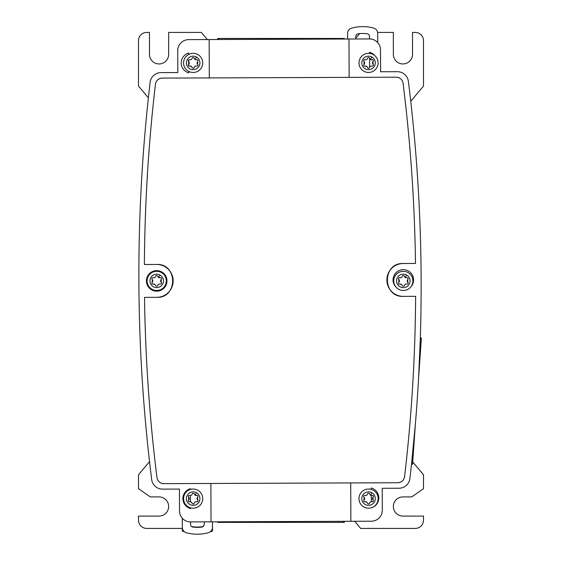 <?xml version="1.0" encoding="UTF-8"?>
<svg xmlns="http://www.w3.org/2000/svg" width="562" height="562" viewBox="0 0 562 562"><rect width="100%" height="100%" fill="white"/><g stroke="black" fill="none" stroke-linecap="round" stroke-linejoin="round"><path stroke-width="0.84" d="M182.348 528.02L182.348 531.034A41.103 41.103 0 0 0 184.462 531.807M210.09 531.898A41.103 41.103 0 0 0 212.492 531.034L212.492 521.831M191.607 526.552A34.254 34.254 0 0 0 203.072 526.58M190.574 521.915L190.574 524.845M148.382 97.844L138.505 86.077L138.505 40.654A8.219 8.219 0 0 1 146.724 32.434L149.471 32.434L149.471 54.352A9.589 9.589 0 0 0 159.06 63.949A9.589 9.589 0 0 0 168.649 54.352L168.649 32.434L201.351 32.434L207.329 39.558M359.659 33.615L355.802 38.216M377.622 32.434L393.351 32.434L393.351 54.352A9.589 9.589 0 0 0 402.94 63.949A9.589 9.589 0 0 0 412.529 54.352L412.529 32.434L415.276 32.434A8.219 8.219 0 0 1 423.495 40.654L423.495 86.077L410.738 101.286M182.348 528.421L146.724 528.421A8.219 8.219 0 0 1 138.505 520.201L138.505 516.092L159.06 516.092A9.589 9.589 0 0 0 168.649 506.495A9.589 9.589 0 0 0 159.06 496.906L150.251 496.906L138.505 488.687L138.505 474.771L149.527 461.634M204.118 525.112L202.861 526.615M412.726 461.943L423.495 474.771L423.495 488.687L411.749 496.906L402.94 496.906A9.589 9.589 0 0 0 393.351 506.495A9.589 9.589 0 0 0 402.94 516.092L423.495 516.092L423.495 520.201A8.219 8.219 0 0 1 415.276 528.421L360.649 528.421L354.657 521.276M188.572 507.029A9.589 9.589 0 0 1 190.399 489.432A9.589 9.589 0 0 0 190.469 507.809L190.469 508.526A10.278 10.278 0 0 1 190.392 488.715L190.399 489.453A9.568 9.568 0 0 1 202.004 502.273A9.568 9.568 0 0 1 188.572 507.029M196.616 495.41A1.911 1.911 0 0 1 195.042 495.178L196.616 495.41C197.943 495.452 198.295 496.056 197.669 497.229L197.669 499.99C198.295 501.163 197.943 501.768 196.616 501.817C195.4 501.55 194.6 502.007 194.22 503.194C193.525 504.318 192.822 504.318 192.12 503.194L191.298 502.042L189.724 501.817C188.403 501.768 188.052 501.163 188.677 499.99L188.677 497.229C188.052 496.056 188.403 495.452 189.724 495.41C190.947 495.67 191.74 495.213 192.12 494.026C192.822 492.902 193.525 492.902 194.22 494.026L195.042 495.178L196.405 492.691A6.744 6.744 0 0 1 199.088 501.845A6.744 6.744 0 0 1 189.935 504.528A6.744 6.744 0 0 1 187.251 495.375A6.744 6.744 0 0 1 196.405 492.691M192.366 493.562A1.082 1.082 0 0 1 193.665 493.317M197.136 495.382A1.082 1.082 0 0 1 198 496.387M197.669 499.99A1.911 1.911 0 0 1 197.129 499.07M197.114 498.986A1.911 1.911 0 0 1 197.079 498.487M197.086 498.41A1.911 1.911 0 0 1 197.669 497.229M197.95 500.433A1.082 1.082 0 0 1 197.515 501.676M194.22 503.194A1.911 1.911 0 0 1 194.754 502.266M194.817 502.21A1.911 1.911 0 0 1 195.232 501.936M195.309 501.901A1.911 1.911 0 0 1 196.616 501.817M193.981 503.657A1.082 1.082 0 0 1 192.689 503.91M189.724 501.817A1.911 1.911 0 0 1 191.298 502.042M189.197 501.838A1.082 1.082 0 0 1 188.34 500.833M188.677 497.229A1.911 1.911 0 0 1 189.211 498.15M189.232 498.241A1.911 1.911 0 0 1 189.261 498.733M189.253 498.817A1.911 1.911 0 0 1 188.677 499.99M188.396 496.787A1.082 1.082 0 0 1 188.832 495.536M191.031 495.326A1.911 1.911 0 0 1 189.724 495.41M192.12 494.026A1.911 1.911 0 0 1 191.586 494.953M191.523 495.017A1.911 1.911 0 0 1 191.108 495.291M371.25 489.411A9.589 9.589 0 0 1 371.327 507.788A9.589 9.589 0 0 0 371.25 489.411M363.958 507.008A9.568 9.568 0 0 1 371.257 489.432L371.25 488.013A10.278 10.278 0 0 1 371.327 507.823L371.327 507.767A9.568 9.568 0 0 1 363.958 507.008M371.995 495.41A1.911 1.911 0 0 1 370.421 495.178L371.995 495.41C373.316 495.452 373.667 496.056 373.042 497.229L373.042 499.99C373.667 501.163 373.316 501.768 371.995 501.817C370.772 501.55 369.979 502.007 369.599 503.194C368.897 504.318 368.194 504.318 367.499 503.194L366.677 502.042L365.103 501.817C363.776 501.768 363.424 501.163 364.05 499.99L364.05 497.229C363.424 496.056 363.776 495.452 365.103 495.41C366.319 495.67 367.119 495.213 367.499 494.026C368.194 492.902 368.897 492.902 369.599 494.026L370.421 495.178L371.784 492.691A6.744 6.744 0 0 1 374.468 501.845A6.744 6.744 0 0 1 365.314 504.528A6.744 6.744 0 0 1 362.631 495.375A6.744 6.744 0 0 1 371.784 492.691M367.738 493.562A1.082 1.082 0 0 1 369.037 493.317M372.515 495.382A1.082 1.082 0 0 1 373.379 496.387M373.042 499.99A1.911 1.911 0 0 1 372.508 499.07M372.487 498.986A1.911 1.911 0 0 1 372.458 498.487M372.466 498.41A1.911 1.911 0 0 1 373.042 497.229M373.323 500.433A1.082 1.082 0 0 1 372.894 501.676M370.688 501.894A1.911 1.911 0 0 1 371.995 501.817M369.599 503.194A1.911 1.911 0 0 1 370.133 502.266M370.196 502.21A1.911 1.911 0 0 1 370.611 501.929M369.353 503.657A1.082 1.082 0 0 1 368.061 503.91M365.103 501.817A1.911 1.911 0 0 1 366.677 502.042M364.576 501.838A1.082 1.082 0 0 1 363.719 500.833M364.05 497.229A1.911 1.911 0 0 1 364.59 498.15M364.605 498.241A1.911 1.911 0 0 1 364.64 498.733M364.633 498.817A1.911 1.911 0 0 1 364.05 499.99M363.769 496.787A1.082 1.082 0 0 1 364.211 495.536M367.499 494.026A1.911 1.911 0 0 1 366.965 494.953M366.902 495.01A1.911 1.911 0 0 1 366.487 495.284M366.417 495.319A1.911 1.911 0 0 1 365.103 495.41M188.572 71.325A9.589 9.589 0 0 1 188.706 54.423A9.589 9.589 0 0 0 188.776 71.43A9.589 9.589 0 0 1 188.572 71.325M188.706 54.451A9.568 9.568 0 0 1 201.618 67.405A9.568 9.568 0 0 1 188.776 71.402L188.776 72.828A10.278 10.278 0 0 1 188.699 53.018L188.706 54.451M196.616 59.705A1.911 1.911 0 0 1 195.042 59.481L196.616 59.705C197.943 59.748 198.295 60.359 197.669 61.525L197.669 64.293C198.295 65.459 197.943 66.07 196.616 66.112C195.4 65.845 194.6 66.309 194.22 67.496C193.525 68.62 192.822 68.62 192.12 67.496L191.298 66.337L189.724 66.112C188.403 66.07 188.052 65.459 188.677 64.293L188.677 61.525C188.052 60.359 188.403 59.748 189.724 59.705C190.947 59.972 191.74 59.509 192.12 58.322C192.822 57.198 193.525 57.198 194.22 58.322L195.042 59.481L196.405 56.987A6.744 6.744 0 0 1 199.088 66.14A6.744 6.744 0 0 1 189.935 68.831A6.744 6.744 0 0 1 187.251 59.677A6.744 6.744 0 0 1 196.405 56.987M192.366 57.858A1.082 1.082 0 0 1 192.815 57.556M192.829 57.556A1.082 1.082 0 0 1 193.651 57.612M197.143 59.684A1.082 1.082 0 0 1 198 60.689M197.669 64.293A1.911 1.911 0 0 1 197.129 63.366M197.114 63.281A1.911 1.911 0 0 1 197.079 62.789M197.086 62.705A1.911 1.911 0 0 1 197.669 61.525M197.95 64.735A1.082 1.082 0 0 1 197.508 65.986M194.22 67.496A1.911 1.911 0 0 1 194.754 66.569M194.817 66.513A1.911 1.911 0 0 1 195.232 66.232M195.309 66.197A1.911 1.911 0 0 1 196.616 66.112M193.981 67.96A1.082 1.082 0 0 1 192.682 68.206M189.724 66.112A1.911 1.911 0 0 1 192.12 67.496M189.204 66.133A1.082 1.082 0 0 1 188.34 65.129M188.677 61.525A1.911 1.911 0 0 1 189.211 62.445M189.253 63.113A1.911 1.911 0 0 1 188.677 64.293M189.232 62.537A1.911 1.911 0 0 1 189.261 63.035M188.396 61.089A1.082 1.082 0 0 1 188.347 60.591M188.368 60.485A1.082 1.082 0 0 1 188.818 59.846M192.12 58.322A1.911 1.911 0 0 1 191.586 59.249M191.523 59.312A1.911 1.911 0 0 1 191.115 59.586M191.038 59.621A1.911 1.911 0 0 1 189.724 59.705M369.564 53.376A9.589 9.589 0 0 1 373.147 54.493A9.589 9.589 0 0 0 369.564 53.376L369.557 52.315A10.278 10.278 0 0 1 374.671 55.561A9.568 9.568 0 0 1 363.958 71.304A9.568 9.568 0 0 1 369.564 53.397A9.589 9.589 0 0 1 374.573 55.448A9.589 9.589 0 0 0 373.147 54.493A9.589 9.589 0 0 1 374.573 55.448M371.995 59.705A1.911 1.911 0 0 1 370.421 59.481L371.995 59.705C373.316 59.748 373.667 60.359 373.042 61.525L373.042 64.293C373.667 65.459 373.316 66.07 371.995 66.112C370.772 65.845 369.979 66.309 369.599 67.496C368.897 68.62 368.194 68.62 367.499 67.496L366.677 66.337L365.103 66.112C363.776 66.07 363.424 65.459 364.05 64.293L364.05 61.525C363.424 60.359 363.776 59.748 365.103 59.705C366.319 59.972 367.119 59.509 367.499 58.322C368.194 57.198 368.897 57.198 369.599 58.322L370.421 59.481L371.784 56.987A6.744 6.744 0 0 1 374.468 66.14A6.744 6.744 0 0 1 365.314 68.831A6.744 6.744 0 0 1 362.631 59.677A6.744 6.744 0 0 1 371.784 56.987M367.745 57.858A1.082 1.082 0 0 1 368.145 57.577M368.251 57.542A1.082 1.082 0 0 1 369.03 57.612M372.522 59.684A1.082 1.082 0 0 1 373.379 60.689M373.042 64.293A1.911 1.911 0 0 1 372.508 63.366M372.487 63.281A1.911 1.911 0 0 1 372.458 62.789M372.466 62.705A1.911 1.911 0 0 1 373.042 61.525M373.323 64.735A1.082 1.082 0 0 1 372.887 65.986M369.599 67.496A1.911 1.911 0 0 1 371.995 66.112M369.36 67.96A1.082 1.082 0 0 1 368.054 68.206M365.103 66.112A1.911 1.911 0 0 1 367.499 67.496M364.583 66.133A1.082 1.082 0 0 1 363.719 65.129M364.05 61.525A1.911 1.911 0 0 1 364.59 62.452M364.605 62.537A1.911 1.911 0 0 1 364.64 63.028M364.633 63.113A1.911 1.911 0 0 1 364.05 64.293M363.769 61.089A1.082 1.082 0 0 1 364.197 59.846M367.499 58.322A1.911 1.911 0 0 1 366.965 59.249M366.902 59.312A1.911 1.911 0 0 1 366.487 59.586M366.417 59.621A1.911 1.911 0 0 1 365.103 59.705M161.301 272.486A9.589 9.589 0 0 1 165.123 285.496A9.589 9.589 0 0 1 152.105 289.318A9.589 9.589 0 0 1 148.284 276.3A9.589 9.589 0 0 1 161.301 272.486A9.589 9.589 0 0 1 165.123 285.496A9.589 9.589 0 0 1 152.105 289.318A9.589 9.589 0 0 1 148.284 276.3A9.589 9.589 0 0 1 161.301 272.486A9.589 9.589 0 0 1 165.123 285.496A9.589 9.589 0 0 1 152.105 289.318M158.575 277.473L160.149 277.698C161.47 277.74 161.821 278.352 161.203 279.518L161.203 282.279C161.821 283.452 161.47 284.056 160.149 284.105C158.927 283.838 158.133 284.302 157.753 285.482C157.051 286.613 156.355 286.613 155.653 285.482L154.831 284.33L153.257 284.105C151.93 284.056 151.585 283.452 152.204 282.279L152.204 279.518C151.585 278.352 151.93 277.74 153.257 277.698C154.473 277.958 155.274 277.502 155.653 276.314C156.355 275.19 157.051 275.19 157.753 276.314L158.575 277.473L159.938 274.98A6.744 6.744 0 0 1 162.622 284.133A6.744 6.744 0 0 1 153.468 286.817A6.744 6.744 0 0 1 150.785 277.663A6.744 6.744 0 0 1 159.938 274.98M155.892 275.851A1.082 1.082 0 0 1 157.191 275.605M160.149 277.698A1.911 1.911 0 0 1 157.753 276.314M160.669 277.677A1.082 1.082 0 0 1 161.533 278.675M161.203 282.279A1.911 1.911 0 0 1 160.662 281.358M160.648 281.274A1.911 1.911 0 0 1 160.613 280.775M160.62 280.698A1.911 1.911 0 0 1 161.203 279.518M161.477 282.721A1.082 1.082 0 0 1 161.048 283.972M157.753 285.482A1.911 1.911 0 0 1 158.287 284.562M158.351 284.498A1.911 1.911 0 0 1 158.765 284.224M158.835 284.189A1.911 1.911 0 0 1 160.149 284.105M157.515 285.946A1.082 1.082 0 0 1 156.215 286.198M153.257 284.105A1.911 1.911 0 0 1 154.831 284.33M152.731 284.126A1.082 1.082 0 0 1 151.873 283.129M152.204 279.518A1.911 1.911 0 0 1 152.745 280.445M152.759 280.529A1.911 1.911 0 0 1 152.794 281.021M152.787 281.105A1.911 1.911 0 0 1 152.204 282.279M151.923 279.075A1.082 1.082 0 0 1 152.365 277.825M155.653 276.314A1.911 1.911 0 0 1 155.119 277.242M155.056 277.298A1.911 1.911 0 0 1 154.641 277.579M154.571 277.614A1.911 1.911 0 0 1 153.257 277.698M407.921 272.486A9.589 9.589 0 0 0 396.407 287.547A9.589 9.589 0 0 1 407.921 272.486A9.589 9.589 0 0 1 410.267 287.519L409.986 287.765A9.568 9.568 0 0 1 396.695 287.793L396.407 287.547A9.589 9.589 0 0 1 407.921 272.486A9.589 9.589 0 0 1 410.267 287.519M405.202 277.473L406.769 277.698C408.096 277.74 408.448 278.352 407.822 279.518L407.822 282.279C408.448 283.452 408.096 284.056 406.769 284.105C405.553 283.838 404.752 284.302 404.38 285.482C403.678 286.613 402.975 286.613 402.273 285.482L401.451 284.33L399.884 284.105C398.556 284.056 398.205 283.452 398.83 282.279L398.83 279.518C398.205 278.352 398.556 277.74 399.884 277.698C401.099 277.958 401.893 277.502 402.273 276.314C402.975 275.19 403.678 275.19 404.38 276.314L405.202 277.473L406.558 274.98A6.744 6.744 0 0 1 409.248 284.133A6.744 6.744 0 0 1 400.095 286.817A6.744 6.744 0 0 1 397.404 277.663A6.744 6.744 0 0 1 406.558 274.98M402.518 275.851A1.082 1.082 0 0 1 403.818 275.605M406.769 277.698A1.911 1.911 0 0 1 404.38 276.314M407.288 277.677A1.082 1.082 0 0 1 408.16 278.682M407.822 282.279A1.911 1.911 0 0 1 407.288 281.358M407.267 281.274A1.911 1.911 0 0 1 407.232 280.775M407.239 280.698A1.911 1.911 0 0 1 407.822 279.518M408.103 282.721A1.082 1.082 0 0 1 407.668 283.972M404.38 285.482A1.911 1.911 0 0 1 404.907 284.562M404.977 284.498A1.911 1.911 0 0 1 405.385 284.224M405.462 284.189A1.911 1.911 0 0 1 406.769 284.105M404.134 285.946A1.082 1.082 0 0 1 402.842 286.198M399.884 284.105A1.911 1.911 0 0 1 401.451 284.33M399.357 284.126A1.082 1.082 0 0 1 398.493 283.129M398.83 279.518A1.911 1.911 0 0 1 399.364 280.445M399.385 280.529A1.911 1.911 0 0 1 399.42 281.021M399.413 281.105A1.911 1.911 0 0 1 398.83 282.279M398.549 279.075A1.082 1.082 0 0 1 398.985 277.825M402.273 276.314A1.911 1.911 0 0 1 401.739 277.242M401.675 277.298A1.911 1.911 0 0 1 401.268 277.579M401.191 277.614A1.911 1.911 0 0 1 399.884 277.698M204.224 521.859L204.231 524.332A2.74 2.74 0 0 1 201.863 527.058A34.254 34.254 0 0 1 192.928 527.093A2.74 2.74 0 0 1 190.532 524.381L190.525 521.915A10.959 10.959 0 0 1 179.517 510.991L179.433 489.073L162.594 489.137A10.959 10.959 0 0 1 151.67 479.541A1648.262 1648.262 0 0 1 150.131 82.305A10.959 10.959 0 0 1 160.978 72.624L177.817 72.554L177.733 50.636A10.959 10.959 0 0 1 188.649 39.635L209.162 39.551L209.31 77.914M156.672 80.956A6.849 6.849 0 0 1 162.207 78.097L396.245 77.191C400.032 77.479 402.308 79.481 403.066 83.19C410.513 142.973 414.665 203.065 415.508 263.452L403.263 263.501C382.048 262.566 382.181 297.481 403.39 296.385L415.634 296.336C415.255 356.73 411.574 416.849 404.591 476.688C403.86 480.405 401.605 482.428 397.819 482.744L163.788 483.65C159.994 483.362 157.718 481.36 156.96 477.651C149.513 417.868 145.368 357.776 144.518 297.389A1642.782 1642.782 0 0 0 156.96 477.651M158.224 480.84A6.849 6.849 0 0 0 163.788 483.65M156.77 297.34C177.978 298.274 177.845 263.36 156.636 264.456A16.438 16.438 0 0 1 173.145 280.838A16.438 16.438 0 0 1 156.77 297.34L144.518 297.389M156.636 264.456L144.392 264.505A1642.782 1642.782 0 0 1 155.435 84.152C148.452 143.991 144.771 204.111 144.392 264.505M162.207 78.097C158.428 78.413 156.166 80.436 155.435 84.152M156.742 291.179A10.278 10.278 0 0 0 166.977 280.86A10.278 10.278 0 0 0 156.665 270.624A10.278 10.278 0 0 0 146.429 280.937A10.278 10.278 0 0 0 156.742 291.179M182.285 518.234L182.32 527.479A5.479 5.479 0 0 0 186.345 532.741A41.103 41.103 0 0 0 208.481 532.657A5.479 5.479 0 0 0 212.464 527.36L212.443 521.831M397.819 482.744A6.849 6.849 0 0 0 403.376 479.857M401.823 80.029A6.849 6.849 0 0 0 396.245 77.191M415.508 263.452A1642.782 1642.782 0 0 0 403.066 83.19M403.263 263.501A16.438 16.438 0 0 0 386.881 280.009A16.438 16.438 0 0 0 403.39 296.385M404.591 476.688A1642.782 1642.782 0 0 0 415.634 296.336M350.716 482.927L350.864 521.29L371.377 521.213A10.959 10.959 0 0 0 382.293 510.205L382.209 488.287L399.055 488.223A10.959 10.959 0 0 0 409.895 478.536A1648.262 1648.262 0 0 0 408.356 81.3A10.959 10.959 0 0 0 397.432 71.704L380.593 71.767L380.509 49.849A10.959 10.959 0 0 0 369.508 38.933L369.494 36.46A2.74 2.74 0 0 0 367.105 33.748A34.254 34.254 0 0 0 358.17 33.783A2.74 2.74 0 0 0 355.795 36.509L355.802 38.982M420.313 338.809L418.585 378.219L421.388 338.036L420.334 337.959L420.313 338.809L421.331 338.886M411.51 464.254L415.36 424.254L412.557 464.324L411.51 464.254M409.986 287.765A10.278 10.278 0 0 0 403.284 269.669A10.278 10.278 0 0 0 396.695 287.793M347.583 39.017L347.562 33.481A5.479 5.479 0 0 1 351.545 28.184A41.103 41.103 0 0 1 373.681 28.1A5.479 5.479 0 0 1 377.706 33.362L377.741 42.607M343.452 38.462L344.302 38.462L344.302 39.031L343.452 39.031L343.452 38.462L217.698 38.462L217.698 39.516M369.508 38.933L209.162 39.551M190.42 495.48L190.441 501.747M210.883 483.468L211.031 521.831L350.864 521.29M348.995 39.01L349.142 77.373M188.727 59.916L188.734 61.588M188.748 64.223L188.755 65.923M371.278 495.473L371.299 501.74M369.578 58.258L369.613 67.433M190.525 521.915L211.031 521.831M344.302 521.318L343.452 521.318L343.452 522.393L344.302 522.393L344.302 521.318M343.452 522.393L218.548 522.393L218.548 521.803M217.698 521.81L217.698 522.393L218.548 522.393M411.602 463.411L412.62 463.481M218.548 39.516L218.548 38.462"/></g></svg>
